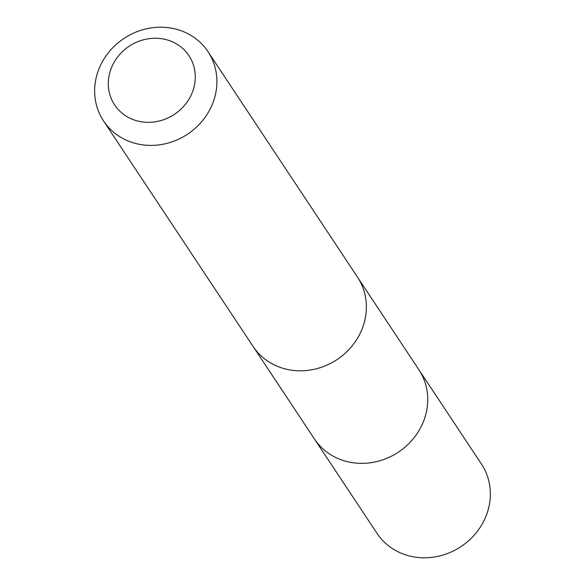 <?xml version="1.0" encoding="UTF-8"?>
<svg xmlns="http://www.w3.org/2000/svg" width="585" height="585" viewBox="0 0 585 585"><rect width="100%" height="100%" fill="white"/><g stroke="black" fill="none" stroke-linecap="round" stroke-linejoin="round"><path stroke-width="0.88" d="M358.195 278.204L418.838 369.64A62.661 57.462 146.5 0 1 411.664 440.615A62.661 57.462 146.5 0 1 339.49 459.152A62.661 57.462 146.5 0 1 314.386 438.896L376.996 533.323A62.668 57.469 -33.5 0 0 402.1 553.578A62.668 57.469 -33.5 0 0 474.281 535.041A62.668 57.469 -33.5 0 0 481.455 464.051L418.838 369.64A62.661 57.462 146.5 0 1 411.664 440.615A62.661 57.462 146.5 0 1 339.49 459.152A62.661 57.462 146.5 0 1 314.386 438.896L253.766 347.453M103.545 120.941L253.005 346.342A62.668 57.469 -33.5 0 0 336.997 359.607A62.668 57.469 -33.5 0 0 357.464 277.071L208.004 51.677A62.668 57.469 -33.5 0 0 182.9 31.422A62.668 57.469 -33.5 0 0 110.719 49.952A62.668 57.469 -33.5 0 0 103.545 120.941A62.668 57.469 -33.5 0 0 187.536 134.206A62.668 57.469 -33.5 0 0 208.004 51.677M171.083 41.25A44.577 40.884 -33.5 0 0 108.393 86.309A44.577 40.884 -33.5 0 0 175.888 113.329A44.577 40.884 -33.5 0 0 171.083 41.25"/></g></svg>
